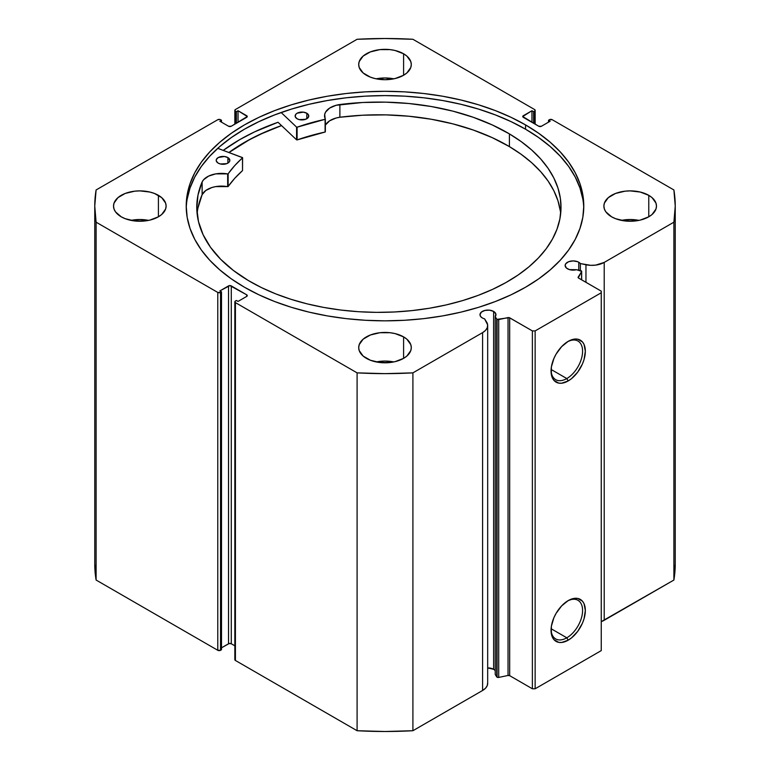 <?xml version="1.0" encoding="UTF-8"?>
<svg xmlns="http://www.w3.org/2000/svg" width="770" height="770" viewBox="0 0 770 770"><rect width="100%" height="100%" fill="white"/><g stroke="black" fill="none" stroke-linecap="round" stroke-linejoin="round"><path stroke-width="1.16" d="M496.717 319.021L496.717 676.878A1.559 0.895 0 0 0 497.083 677.205L497.083 319.348A1.559 0.895 180 0 1 496.717 319.021L495.216 316.634L495.841 313.881L493.618 311.427L493.618 669.284A7.989 4.61 0 0 0 487.68 667.937L493.618 669.284L493.618 311.427L489.537 310.166L484.917 310.425L481.337 312.119L479.989 314.689A7.989 4.61 180 0 1 484.917 310.425A7.989 4.61 180 0 1 493.618 311.427A7.989 4.61 180 0 1 495.957 314.689A7.989 4.61 180 0 1 495.216 316.634L495.216 674.491L496.717 676.878L495.216 674.491L495.216 316.634L496.717 319.021A1.559 0.895 180 0 0 497.083 319.348L497.083 677.205A1.559 0.895 180 0 1 496.717 676.878L496.717 319.021M482.328 317.943A7.989 4.61 180 0 1 479.989 314.689L480.596 316.451L482.328 317.943A7.989 4.61 0 0 0 484.6 318.867A7.989 4.61 180 0 1 482.328 317.943M578.78 262.262L578.78 270.183L578.78 262.262L577.567 261.685L573.13 260.914L568.693 261.685L565.748 263.754L565.141 265.525A7.989 4.61 180 0 1 570.069 261.261A7.989 4.61 180 0 1 578.78 262.262A7.989 4.61 180 0 1 580.368 263.571A7.989 4.61 0 0 0 578.78 262.262M567.48 268.778A7.989 4.61 180 0 1 565.141 265.525L566.489 268.085L569.444 269.615L576.499 269.702A7.989 4.61 180 0 1 567.48 268.778M566.816 378.551A22.291 12.869 120 0 0 582.582 351.64A22.291 12.869 120 0 0 567.49 341.774A22.291 12.869 -60 0 1 577.962 341.043A22.291 12.869 -60 0 1 581.379 358.907A22.291 12.869 -60 0 1 566.816 378.551L551.108 369.475L566.816 378.551A22.291 12.869 -60 0 1 555.671 379.649A22.291 12.869 -60 0 1 551.07 370.216A22.291 12.869 120 0 0 566.816 378.551L568.193 380.938L566.816 378.551M568.193 341.351A24.245 13.995 -60 0 1 585.335 351.245A24.245 13.995 -60 0 1 568.193 380.938L561.638 383.219L558.674 383.094L553.938 380.37L551.378 374.711L551.378 366.982L553.938 358.377L556.075 354.142L561.638 346.644L568.193 341.351L574.757 339.07L577.721 339.185L582.447 341.918L584.035 344.421L585.335 351.245L584.035 359.571L582.447 363.912L577.721 372.103L571.542 378.628L568.193 380.938A24.245 13.995 -60 0 1 551.05 371.034A24.245 13.995 -60 0 1 568.193 341.351L568.193 341.351M566.816 637.801A22.291 12.869 120 0 0 582.582 610.889A22.291 12.869 120 0 0 567.49 601.024A22.291 12.869 -60 0 1 577.962 600.292A22.291 12.869 -60 0 1 581.379 618.156A22.291 12.869 -60 0 1 566.816 637.801L551.108 628.724L566.816 637.801A22.291 12.869 -60 0 1 555.671 638.908A22.291 12.869 -60 0 1 551.07 629.465A22.291 12.869 120 0 0 566.816 637.801L568.193 640.188L566.816 637.801M568.193 600.6A24.245 13.995 -60 0 1 585.335 610.495A24.245 13.995 -60 0 1 568.193 640.188L561.638 642.469L558.674 642.344L553.938 639.62L551.378 633.96L551.378 626.231L553.938 617.627L556.075 613.392L561.638 605.894L568.193 600.6L574.757 598.319L577.721 598.434L582.447 601.168L584.035 603.67L585.335 610.495L584.035 618.82L582.447 623.161L577.721 631.352L571.542 637.878L568.193 640.188A24.245 13.995 -60 0 1 551.05 630.284A24.245 13.995 -60 0 1 568.193 600.6L568.193 600.6M525.563 124.913A198.785 114.769 180 0 1 583.785 206.071A198.785 114.769 180 0 1 461.076 312.1A198.785 114.769 180 0 1 244.437 287.22L258.893 294.785L274.563 301.494L291.291 307.288L308.924 312.1L327.298 315.892L346.221 318.636L365.519 320.281L385 320.84L404.481 320.281L423.779 318.636L442.702 315.892L461.076 312.1L478.709 307.288L495.437 301.494L511.107 294.785L525.563 287.22L538.663 278.875L550.281 269.827L560.31 260.173L568.655 249.99L575.229 239.383L579.964 228.459L582.832 217.323L583.785 206.071L582.832 194.82L579.964 183.684L575.229 172.759L568.655 162.152L560.31 151.969L550.281 142.306L538.663 133.258L525.563 124.913L511.107 117.348L495.437 110.639L478.709 104.855L461.076 100.042L442.702 96.24L423.779 93.507L404.481 91.851L385 91.303L365.519 91.851L346.221 93.507L327.298 96.24L308.924 100.042L291.291 104.855L274.563 110.639L258.893 117.348L244.437 124.913L231.337 133.258L219.72 142.306L209.69 151.969L201.345 162.152L194.772 172.759L190.036 183.684L187.168 194.82L186.215 206.071L187.168 217.323L190.036 228.459L194.772 239.383L201.345 249.99L209.69 260.173L219.72 269.827L231.337 278.875L244.437 287.22A198.785 114.769 180 0 1 186.215 206.071A198.785 114.769 180 0 1 308.924 100.042A198.785 114.769 180 0 1 525.563 124.913L525.563 129.206L525.563 124.913M583.756 208.218A198.785 114.769 0 0 0 525.563 129.206A198.785 114.769 0 0 0 310.647 103.921A198.785 114.769 0 0 0 186.244 208.218M148.591 220.384A26.296 15.179 0 0 0 131.054 220.384L139.822 219.517L148.591 220.384M158.418 195.33L158.418 216.803L161.69 214.503L165.617 209.036L166.118 206.071L165.617 203.107L161.69 197.63L154.433 193.443L149.89 192.048L139.822 190.883L134.692 191.181L125.212 193.443L117.954 197.63L114.027 203.107L113.527 206.071A26.296 15.179 180 0 1 129.764 192.048A26.296 15.179 180 0 1 158.418 195.33A26.296 15.179 180 0 1 166.118 206.071A26.296 15.179 180 0 1 149.89 220.095A26.296 15.179 180 0 1 121.227 216.803A26.296 15.179 180 0 1 113.527 206.071L114.027 209.036L115.529 211.885L121.227 216.803L125.212 218.69L134.692 220.961L144.952 220.961L149.89 220.095L158.418 216.803L158.418 195.33M393.768 78.829A26.296 15.179 0 0 0 376.232 78.829L385 77.963L393.768 78.829M403.596 53.785L403.596 75.258L406.868 72.957L410.795 67.481L411.296 64.516L410.795 61.552L406.868 56.085L403.596 53.785L395.068 50.493L390.13 49.627L379.87 49.627L370.389 51.898L363.132 56.085L359.205 61.552L358.704 64.516A26.296 15.179 180 0 1 374.932 50.493A26.296 15.179 180 0 1 403.596 53.785A26.296 15.179 180 0 1 411.296 64.516A26.296 15.179 180 0 1 395.068 78.55A26.296 15.179 180 0 1 366.405 75.258A26.296 15.179 180 0 1 358.704 64.516L359.205 67.481L363.132 72.957L370.389 77.144L374.932 78.55L385 79.705L395.068 78.55L403.596 75.258L403.596 53.785M393.768 361.939A26.296 15.179 0 0 0 376.232 361.939L385 361.072L393.768 361.939M403.596 336.885L403.596 358.358L406.868 356.058L410.795 350.581L411.296 347.626L410.795 344.662L406.868 339.185L403.596 336.885L395.068 333.593L390.13 332.727L379.87 332.727L370.389 334.998L363.132 339.185L359.205 344.662L358.704 347.626A26.296 15.179 180 0 1 374.932 333.593A26.296 15.179 180 0 1 403.596 336.885A26.296 15.179 180 0 1 411.296 347.626A26.296 15.179 180 0 1 395.068 361.65A26.296 15.179 180 0 1 366.405 358.358A26.296 15.179 180 0 1 358.704 347.626L359.205 350.581L363.132 356.058L370.389 360.244L379.87 362.516L390.13 362.516L395.068 361.65L403.596 358.358L403.596 336.885M638.946 220.384A26.296 15.179 0 0 0 621.409 220.384L630.178 219.517L638.946 220.384M648.773 195.33L648.773 216.803L652.046 214.503L655.973 209.036L656.473 206.071L655.973 203.107L652.046 197.63L648.773 195.33L640.236 192.048L630.178 190.883L625.048 191.181L615.567 193.443L608.31 197.63L604.383 203.107L603.882 206.071A26.296 15.179 180 0 1 620.11 192.048A26.296 15.179 180 0 1 648.773 195.33A26.296 15.179 180 0 1 656.473 206.071A26.296 15.179 180 0 1 640.236 220.095A26.296 15.179 180 0 1 611.582 216.803A26.296 15.179 180 0 1 603.882 206.071L604.383 209.036L605.884 211.885L611.582 216.803L615.567 218.69L625.048 220.961L635.308 220.961L640.236 220.095L648.773 216.803L648.773 195.33M487.651 682.73L487.275 685.56L485.543 688.216L482.588 690.488A17.392 10.039 0 0 0 487.68 683.394L487.68 325.527A17.392 10.039 180 0 0 486.63 322.091L484.6 318.867L487.651 324.873L487.275 327.702L485.543 330.359L482.588 332.63L412.903 372.863L385 373.642L357.097 372.863L235.418 302.61L234.994 301.388L236.38 300.464L238.036 301.417L246.708 296.411L247.276 295.613L246.708 294.814L229.903 285.583L219.854 290.925L221.5 291.878L220.538 292.436L217.785 292.436L96.106 222.184L94.758 206.071L96.106 189.959L217.785 119.706L219.902 119.466L221.5 120.264L219.854 121.217L228.526 126.232L231.279 126.232L247.276 116.53L238.036 110.726L236.38 111.679L235.418 111.121L234.84 110.322L235.418 109.532L357.097 39.28L385 38.5L412.903 39.28L534.582 109.532L535.16 110.322L534.582 111.121L533.62 111.679L531.964 110.726L522.724 116.53L538.721 126.232L541.474 126.232L550.146 121.217L548.5 120.264L549.462 119.706L552.215 119.706L673.894 189.959L675.242 206.071L673.894 222.184L604.209 262.416L595.682 265.111L590.773 265.332L580.368 263.571L580.368 270.511L580.368 263.571L585.96 264.745L585.96 282.33L585.96 264.745A17.392 10.039 180 0 0 604.209 262.416L673.894 222.184L673.894 580.041L601.255 621.64A17.392 10.039 0 0 0 604.209 620.274L604.209 262.416L604.209 620.274L673.894 580.041A290.242 167.571 0 0 0 675.242 563.929L673.894 580.041L673.894 222.184A290.242 167.571 180 0 0 675.242 206.071A290.242 167.571 180 0 0 673.894 189.959L552.215 119.706A1.944 1.126 180 0 0 549.462 119.706L548.5 120.264L548.5 122.17L548.5 120.264L550.146 121.217L541.474 126.232A1.944 1.126 180 0 1 538.721 126.232L523.292 117.319L523.292 115.731L531.964 110.726L531.964 122.334L531.964 110.726L533.62 111.679L533.62 123.287L533.62 111.679L534.582 111.121L534.582 123.845L534.582 111.121A1.944 1.126 180 0 0 535.16 110.322A1.944 1.126 180 0 0 534.582 109.532L412.903 39.28A290.242 167.571 180 0 0 357.097 39.28L235.418 109.532A1.944 1.126 180 0 0 234.84 110.322L234.84 124.172M581.658 271.415A1.559 0.895 180 0 0 580.638 270.568L576.499 269.702L581.658 271.377L578.27 277.845L601.255 291.156L601.255 292.754L535.14 330.917L532.378 330.917L509.316 317.654L497.083 319.348A1.559 0.895 180 0 0 498.719 319.56L498.719 677.417L497.083 677.205A1.559 0.895 0 0 0 498.719 677.417L508.036 675.463L498.719 677.417L498.719 319.56L508.036 317.596A1.559 0.895 180 0 1 509.673 317.808L509.673 675.665L508.036 675.463L508.036 317.596L508.036 675.463A1.559 0.895 0 0 1 509.673 675.665L532.378 688.784L509.673 675.665L509.673 317.808L532.378 330.917L535.14 330.917L535.14 688.784L532.378 688.784L532.378 330.917L532.378 688.784L535.14 688.784L601.255 650.612L535.14 688.784L535.14 330.917L601.255 292.754L601.255 291.156L578.54 278.047A1.559 0.895 180 0 1 578.077 277.412A1.559 0.895 180 0 1 578.174 277.104L581.571 271.723L581.571 279.799L581.571 271.723A1.559 0.895 180 0 0 581.658 271.415L581.658 279.847M495.062 670.42L493.618 669.284A7.989 4.61 0 0 1 495.216 670.603M487.68 325.527A17.392 10.039 180 0 1 482.588 332.63L482.588 690.488L412.903 730.72L412.903 372.863L482.588 332.63L482.588 690.488L412.903 730.72L385 731.5L357.097 730.72L235.418 660.468L234.994 659.245M94.758 563.929L94.758 206.071A290.242 167.571 180 0 0 96.106 222.184L96.106 580.041L94.758 563.929A290.242 167.571 0 0 0 96.106 580.041L217.785 650.294L217.785 292.436L217.785 650.294L96.106 580.041L96.106 222.184L217.785 292.436A1.944 1.126 180 0 0 220.538 292.436L220.538 650.294L217.785 650.294A1.944 1.126 0 0 0 220.538 650.294L221.5 649.736L221.5 291.878L221.5 649.736L220.538 650.294L220.538 292.436L221.5 291.878L219.854 290.925L228.526 285.911A1.944 1.126 180 0 1 231.279 285.911L231.279 643.768L234.84 645.828L231.279 643.768L229.162 643.528L221.5 647.83L228.526 643.768L228.526 285.911L228.526 643.768A1.944 1.126 0 0 1 231.279 643.768L231.279 285.911L246.708 294.814L246.708 296.411L238.036 301.417L236.38 300.464L235.418 301.022A1.944 1.126 180 0 0 234.84 301.821A1.944 1.126 180 0 0 235.418 302.61L357.097 372.863L357.097 730.72L235.418 660.468L235.418 302.61L235.418 660.468A1.944 1.126 0 0 1 234.84 659.678L234.84 301.821M234.84 110.322A1.944 1.126 180 0 0 235.418 111.121L235.418 123.845L235.418 111.121L236.38 111.679L238.036 110.726L246.708 115.731L246.708 117.319L231.279 126.232A1.944 1.126 180 0 1 228.526 126.232L219.854 121.217L221.5 120.264L220.538 119.706A1.944 1.126 180 0 0 217.785 119.706L96.106 189.959A290.242 167.571 180 0 0 94.758 206.071M601.255 650.612L601.255 292.754L601.255 650.612M236.38 111.679L236.38 123.287L236.38 111.679M238.036 110.726L238.036 122.334L238.036 110.726M221.5 120.264L221.5 122.17L221.5 120.264M523.292 115.731L523.292 117.319A1.944 1.126 180 0 1 522.724 116.53A1.944 1.126 180 0 1 523.292 115.731M246.708 115.731A1.944 1.126 180 0 1 247.276 116.53A1.944 1.126 180 0 1 246.708 117.319L246.708 115.731M246.708 294.814A1.944 1.126 180 0 1 247.276 295.613A1.944 1.126 180 0 1 246.708 296.411L246.708 294.814M582.832 199.112L579.964 187.976L575.229 177.052L568.655 166.445L560.31 156.262L550.281 146.598L538.663 137.56L525.563 129.206L511.107 121.65L495.437 114.942L478.709 109.148L461.076 104.335L442.702 100.533L423.779 97.8L404.481 96.144L385 95.596L365.519 96.144L346.221 97.8L327.298 100.533L308.924 104.335L291.291 109.148L274.563 114.942L258.893 121.65L244.437 129.206L231.337 137.56L219.72 146.598L209.69 156.262L201.345 166.445L194.772 177.052L190.036 187.976L187.168 199.112M278.018 122.266A205.503 118.647 0 0 0 223.242 150.381L239.682 139.668L254.629 131.853L278.018 122.266L296.575 139.832L296.575 127.108L281.146 112.507L296.575 127.108L296.575 139.832L278.018 122.266M228.911 152.499L244.437 142.412L258.893 134.846L281.512 125.577A198.785 114.769 180 0 0 228.911 152.499M412.903 372.863A290.242 167.571 180 0 1 357.097 372.863L357.097 730.72A290.242 167.571 0 0 0 412.903 730.72L412.903 372.863M578.174 277.72L578.174 277.104L578.174 277.72M228.988 152.527A198.689 114.711 180 0 1 281.56 125.626L264.264 132.459L249.374 139.736L228.988 152.527M242.531 170.334L242.483 157.581L217.756 148.331L242.589 157.715L234.696 165.637L228.064 173.866L215.677 173.885L208.593 176.109L203.588 179.747L202.125 181.932L202.125 194.656A182.115 105.144 0 0 0 197.11 213.579M218.141 163.096A6.815 3.937 180 0 1 216.206 160.352A6.815 3.937 180 0 1 220.461 156.705A6.815 3.937 180 0 1 227.91 157.6L227.91 163.096L227.91 157.6L224.445 156.502L218.266 157.523L216.351 159.525L216.322 161.065L218.141 163.096L220.326 163.962L226.736 163.654L229.287 161.902L229.845 160.401L227.91 157.6A6.815 3.937 180 0 1 229.845 160.352A6.815 3.937 180 0 1 225.591 163.991A6.815 3.937 180 0 1 218.141 163.096M297.056 118.744A6.815 3.937 180 0 1 295.131 116.001A6.815 3.937 180 0 1 299.376 112.353A6.815 3.937 180 0 1 306.826 113.248L306.826 118.744L306.826 113.248L303.361 112.15L297.191 113.18L295.68 114.441L295.237 116.713L297.056 118.744L299.251 119.61L305.651 119.302L308.616 116.819L308.279 114.538L306.826 113.248A6.815 3.937 180 0 1 308.76 116.001A6.815 3.937 180 0 1 304.516 119.639A6.815 3.937 180 0 1 297.056 118.744M248.392 280.559A182.115 105.144 180 0 1 196.774 207.217A182.115 105.144 180 0 1 202.125 181.932L198.006 195.051L196.783 208.352L198.496 221.644L203.107 234.706L210.547 247.324L220.682 259.297L233.368 270.434L248.392 280.559L261.473 287.595L275.679 293.851L290.887 299.27L306.941 303.813L323.679 307.413L340.956 310.06L358.599 311.715L376.434 312.36L394.298 311.985L412.008 310.608L429.4 308.241L446.311 304.901L462.568 300.608L478.026 295.43L492.521 289.395L505.919 282.561L518.104 275.015L528.942 266.815L538.336 258.037L546.2 248.768L552.446 239.095L557.018 229.123L559.877 218.94L560.993 208.641L560.358 198.323L557.981 188.101L553.871 178.062L548.076 168.293L540.656 158.909L531.675 149.986L521.223 141.622L509.403 133.884A182.115 105.144 180 0 1 561.012 207.217A182.115 105.144 180 0 1 447.457 304.631A182.115 105.144 180 0 1 248.392 280.559M560.675 213.579A182.115 105.144 -0 0 0 509.403 146.608L509.403 133.884L509.403 146.608A182.115 105.144 -0 0 0 339.878 117.242L336.067 118.022L329.618 120.813L325.585 124.846M325.344 131.853L325.335 119.042A20.136 11.627 180 0 1 324.536 115.808A20.136 11.627 180 0 1 339.878 104.518A182.115 105.144 180 0 1 509.403 133.884L492.28 124.942L473.338 117.319L452.885 111.14L431.229 106.51L408.745 103.498L385.78 102.15L362.699 102.487L336.067 105.298L329.618 108.089L325.585 112.122L324.69 114.403L325.219 119.273L297.105 127.185A169.467 97.838 180 0 1 325.094 119.311L325.094 132.036L297.105 139.909L296.575 139.832L297.105 139.909L297.105 127.185L297.105 139.909A169.467 97.838 -0 0 1 325.094 132.036L325.335 119.167M242.589 157.734L242.531 170.584A169.467 97.838 -0 0 0 228.141 186.523L228.141 173.799A169.467 97.838 180 0 1 242.531 157.86L242.531 170.584L234.696 178.361L228.064 186.59L215.677 186.609L211.942 187.514L205.773 190.508L202.125 194.656L198.006 207.775M560.358 211.047L557.981 200.826L553.871 190.787L548.076 181.017L540.656 171.633L531.675 162.711L521.223 154.347L509.403 146.608L492.28 137.666L473.338 130.043L452.885 123.864L431.229 119.234L408.745 116.222L385.78 114.874L362.699 115.211L339.878 117.242A20.136 11.627 0 0 0 325.354 125.269M339.878 104.518L339.878 117.242L339.878 104.518M202.125 181.932L202.125 194.656L202.125 181.932A20.136 11.627 180 0 1 227.66 173.933L227.66 186.658A20.136 11.627 -0 0 0 202.125 194.656L202.125 181.932M227.66 173.933L227.66 186.658L227.66 173.933M535.16 124.172L535.16 110.322M675.242 563.929L675.242 206.071M325.354 119.1L325.354 131.824"/></g></svg>
